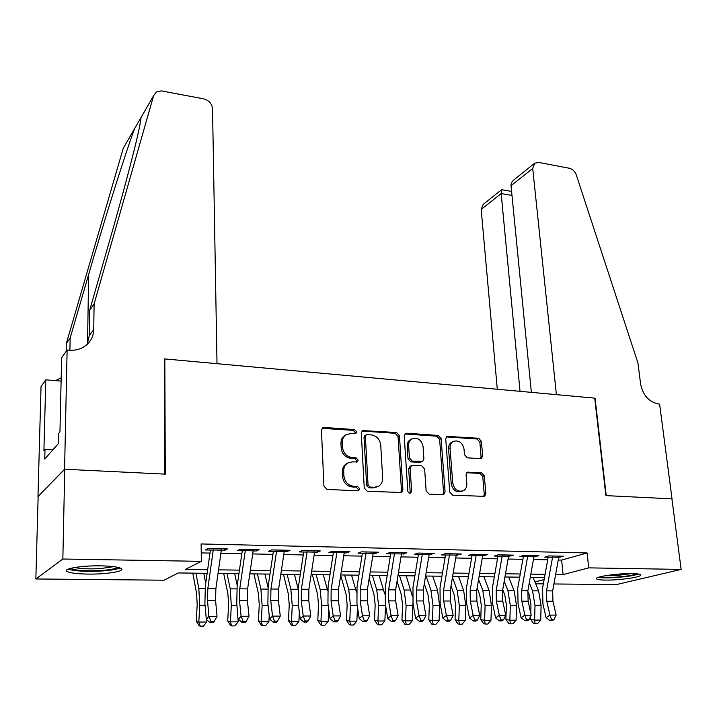 <?xml version="1.0" encoding="UTF-8"?>
<svg xmlns="http://www.w3.org/2000/svg" width="717" height="717" viewBox="0 0 717 717"><rect width="100%" height="100%" fill="white"/><g stroke="black" fill="none" stroke-linecap="round" stroke-linejoin="round"><path stroke-width="1.08" d="M356.663 431.822L354.574 429.573L324.227 427.449L322.695 427.816L321.467 430.299L323.923 486.135L326.997 489.415L357.783 490.831L358.715 490.616L359.665 488.752L357.55 486.484L353.615 486.296C348.005 485.418 344.778 481.958 343.918 475.9L343.685 471.248C343.622 467.52 345.011 464.75 347.844 462.949L352.361 461.882L357.254 461.882L358.15 460.081L356.053 457.822L352.137 457.589C346.571 456.666 343.362 453.216 342.511 447.238L342.287 442.658C342.215 439.082 343.533 436.411 346.221 434.645L350.909 433.534L355.802 433.561L356.663 431.822M355.014 433.803L355.309 432.62L353.23 430.37L322.103 428.336M357.873 490.831L358.294 489.424L356.188 487.166L352.253 486.977L353.615 486.296M356.439 462.115L356.788 460.816L354.7 458.566L350.792 458.333L352.137 457.589M605.39 580.08C600.622 580.008 597.727 579.65 596.687 578.995C592.753 577.042 617.176 573.25 632.08 573.6C636.732 573.681 639.537 574.039 640.505 574.676C644.135 576.728 619.936 580.385 605.39 580.08M87.913 574.084C77.319 573.905 70.445 573.062 67.281 571.557C61.662 568.877 81.388 565.444 100.828 565.847C111.341 566.072 118.054 566.923 120.967 568.393C126.3 571.135 106.824 574.416 87.913 574.084M480.309 458.629L481.439 458.396L482.631 455.887L481.403 441.313L478.606 438.266L446.888 436.393L445.723 438.858L449.729 492.059L452.615 495.178L484.558 496.37L485.83 493.762L484.316 475.828L481.501 472.763L467.314 472.279L466.077 474.833L466.794 483.769C466.937 487.004 465.799 489.326 463.379 490.742C457.858 492.194 454.318 489.639 452.741 483.061L450.07 448.089C449.944 445.042 451.002 442.828 453.234 441.448C458.772 439.871 462.366 442.389 464.016 448.994L464.473 454.748L467.305 457.831L480.309 458.629M67.12 350.021L64.575 469.232L164.785 474.116L164.336 358.885L217.009 363.689L212.528 108.688C211.909 103.624 208.907 100.326 203.529 98.821L161.307 90.88L156.405 91.991L153.608 95.684L94.106 303.918L93.739 329.632C93.551 335.798 91.14 340.925 86.488 345.002C81.639 348.964 75.823 350.703 69.047 350.192L67.12 350.021L61.644 357.684L59.95 431.939L58.758 433.328L58.525 443.456L44.741 459.041L45.001 449.335L43.916 450.599L45.798 379.849L41.039 386.517L37.974 496.505L64.754 469.241L165.295 474.143L164.82 358.93L594.716 398.141L605.874 495.617L671.91 498.835L681.15 569.415L616.486 584.57L553.918 583.97M64.754 469.241L62.845 559.018L201.343 561.348L185.389 569.397L207.652 569.701M558.265 560.04L561.617 560.102L587.106 552.95L201.119 543.952L201.343 561.348M587.106 552.95L588.72 567.864L681.15 569.415M399.459 435.676L396.546 432.512L362.488 430.558L361.278 433.041L364.254 488.035L367.265 491.262L401.583 492.507L402.909 489.854L399.459 435.676L398.043 436.447L395.13 433.292L361.906 431.06M406.736 433.229L438.266 435.434L441.116 438.544L445.078 491.844L443.769 494.47L442.631 494.721L429.053 494.103L426.14 490.948L424.616 468.999L421.713 465.853L412.642 465.333L411.379 465.62L410.115 468.183L411.63 491.172L410.707 493.027C409.174 493.457 408.206 492.776 407.794 490.993L404.218 435.999L405.41 433.525L406.736 433.229L405.302 434L436.787 436.196L438.266 435.434M221.356 550.28L224.627 550.351L227.432 548.944L208.038 548.523L205.331 549.948L213.281 550.109M253.173 550.952L256.175 551.014L259.133 549.625L240.204 549.222L237.336 550.62L245.295 550.79M284.246 551.606L286.988 551.669L290.089 550.298L271.6 549.903L268.588 551.283L276.547 551.445M314.584 552.251L317.084 552.305L320.32 550.952L302.26 550.566L299.106 551.92L307.064 552.09M344.223 552.879L346.481 552.924L349.851 551.597L332.213 551.212L328.924 552.556L336.873 552.717M373.181 553.488L375.215 553.533L378.71 552.215L361.476 551.848L358.052 553.166L366.002 553.336M401.493 554.089L406.915 552.834L390.066 552.466L386.526 553.766L394.475 553.936M429.16 554.671L434.493 553.425L418.02 553.076L414.363 554.358L422.304 554.528M456.227 555.245L461.461 554.017L445.347 553.667L441.591 554.931L449.514 555.101M482.693 555.8L487.838 554.582L472.082 554.241L468.219 555.496L476.133 555.657M508.595 556.347L513.65 555.146L498.234 554.806L494.273 556.042L502.169 556.213M533.941 556.885L538.906 555.693L523.813 555.361L519.762 556.58L527.649 556.75M201.235 552.906L210 553.076M220.926 553.3L241.835 553.712M252.743 553.936L272.926 554.34M283.798 554.555L303.282 554.94M314.136 555.164L332.939 555.532M343.775 555.756L361.924 556.114M372.723 556.329L390.254 556.679M401.027 556.894L417.957 557.234M428.703 557.45L445.051 557.772M455.761 557.987L471.544 558.301M482.227 558.516L497.473 558.821M508.12 559.036L522.854 559.332M533.466 559.538L547.689 559.825M558.749 557.405L563.634 556.231L548.863 555.908L544.723 557.109L552.592 557.279M164.82 358.93L164.336 359.441M38.144 496.514L35.85 578.969L62.845 559.018M543.361 583.862L535.671 583.79M207.141 573.313L178.336 572.955L163.96 580.205L35.85 578.969M544.508 577.49L530.284 577.31M519.682 577.176L504.965 576.997M494.327 576.862L479.09 576.674M468.416 576.549L452.642 576.351M441.941 576.217L425.602 576.02M414.874 575.885L397.962 575.67M387.198 575.536L369.685 575.321M358.894 575.186L340.754 574.962M329.937 574.828L311.151 574.595M300.306 574.46L280.849 574.227M269.986 574.093L249.821 573.842M238.931 573.708L218.049 573.448M534.918 581.971L544.131 579.551M555.648 574.478L563.096 574.577L588.72 567.864M218.56 569.845L239.451 570.132M250.341 570.284L270.506 570.562M281.378 570.714L300.835 570.974M311.68 571.126L330.474 571.386M341.292 571.53L359.432 571.781M370.223 571.933L387.745 572.175M398.509 572.318L415.421 572.551M426.158 572.704L442.497 572.928M453.198 573.071L468.972 573.286M479.646 573.43L494.891 573.645M505.53 573.788L520.246 573.994M530.858 574.138L545.072 574.335M561.617 560.102L563.096 574.577M224.627 550.351L224.6 548.881M256.175 551.014L256.139 549.563M286.988 551.669L286.934 550.235M317.084 552.305L317.022 550.88M346.481 552.924L346.41 551.516M375.215 553.533L375.143 552.144M403.304 554.124L403.223 552.753M430.774 554.707L430.675 553.345M457.634 555.272L457.536 553.927M483.912 555.827L483.805 554.501M509.635 556.365L509.518 555.057M534.801 556.903L534.676 555.603M559.439 557.423L559.305 556.132M346.221 434.645L344.895 435.434C342.206 437.2 340.889 439.871 340.951 443.429L342.287 442.658M350.792 458.333C345.227 457.419 342.027 453.969 341.175 448.008L340.951 443.429M346.903 463.469L346.499 463.684C343.676 465.485 342.287 468.246 342.35 471.965L343.685 471.248M352.253 486.977C346.652 486.108 343.425 482.649 342.574 476.608L342.35 471.965M400.66 492.776L401.466 490.518L398.043 436.447M367.229 434.654L366.244 434.878L365.392 436.626L368.045 484.826L370.142 487.076L374.238 487.273L378.415 486.323C381.345 484.522 382.761 481.716 382.663 477.889L380.736 445.14C379.867 439.279 376.712 435.873 371.281 434.923L367.229 434.654M366.244 434.878L364.872 435.667L364.021 437.406L365.392 436.626M377.635 486.691L372.84 487.954L368.753 487.757L366.656 485.508L364.021 437.406M442.792 494.721L443.563 492.489L439.629 439.297L436.787 436.196M410.142 466.22L408.663 468.891L410.169 491.835L411.63 491.172M409.783 493.215L410.169 491.835M423.048 446.467C421.372 439.664 417.644 437.137 411.845 438.867C409.595 440.283 408.529 442.506 408.627 445.535L409.443 457.984L412.365 461.139L422.663 461.398L423.908 458.853L423.048 446.467M410.769 439.44L410.402 439.629C408.161 441.045 407.086 443.258 407.184 446.279L408.627 445.535M422.456 461.497L419.956 462.384L410.913 461.856L408 458.71L407.184 446.279M405.302 434L404.827 434.018M452.212 441.959L451.728 442.192C449.496 443.572 448.439 445.777 448.564 448.815L450.07 448.089M462.528 491.091L461.838 491.378C456.326 492.839 452.786 490.285 451.217 483.715L448.564 448.815M483.527 496.594L484.253 494.389L482.747 476.5L479.933 473.435L466.749 472.709M480.462 458.638L481.071 456.595L479.852 442.048L477.065 439.01L446.306 436.886M192.783 573.134L196.601 593.515L197.193 604.736L196.252 621.128L198.806 622.06L199.747 605.56L198.842 588.648L195.911 573.17M200.186 626.147L198.806 622.06L206.783 622.006L203.368 626.12L200.186 626.147L199.156 625.762L196.252 621.128M206.783 622.006L206.899 619.855M205.716 583.351L203.753 573.268M221.535 548.81L215.871 588.666L215.575 600.514L217.036 616.351L208.916 616.387L210.95 621.496L209.893 622.652L213.137 622.634L214.195 621.478L210.95 621.496M213.46 548.639L207.813 588.612L207.5 600.496L208.916 616.387L206.299 619.282L204.901 603.463L205.376 585.735L210.431 550.056M206.299 619.282L209.893 622.652M214.195 621.478L217.036 616.351M117.74 567.308C115.679 568.778 110.077 569.845 100.945 570.508C85.35 571.261 75.24 570.535 70.616 568.339M74.667 567.497C80.77 568.832 89.374 569.19 100.479 568.581L113.77 566.645M68.214 569.119C74.98 571.18 86.21 571.799 101.913 570.983C110.714 570.356 116.772 569.361 120.08 567.981M636.687 573.824C632.994 575.303 626.084 576.414 615.966 577.158C608.195 577.624 602.907 577.499 600.102 576.8M605.04 575.76L615.975 575.59L631.552 573.591M598.345 577.337C601.966 577.947 607.729 578.01 615.634 577.526C626.111 576.782 633.747 575.626 638.551 574.057M94.106 303.918L89.688 310.21L108.823 243.475C123.62 192.048 136.83 141.652 139.878 125.099L141.034 117.489L134.697 128.468C126.631 149.333 105.811 215.181 88.648 274.45L70.158 338.021L69.907 350.263M70.158 338.021L66.34 343.461L66.17 351.348M87.178 344.384L89.293 335.628L89.688 310.21M134.697 128.468L123.27 148.276L66.34 343.461M64.575 469.232L37.974 496.505M61.106 381.077L45.798 379.849M123.27 148.276L124.749 145.721M61.187 377.823L55.478 380.628M52.933 449.774L45.001 449.335M532.713 168.477L534.73 163.198L538.754 162.445L569.253 168.226C572.569 169.087 574.917 171.318 576.298 174.93L637.942 363.008L640.604 383.989C642.979 395.309 648.912 401.959 658.403 403.949L659.604 404.056L672.017 498.844L606.232 495.635L595.065 398.168L556.401 394.646L532.713 168.477L511.033 185.712L531.36 392.36M520.031 391.33L501.156 193.563L481.179 209.436L483.186 204.399L501.47 189.79M497.302 389.259L481.179 209.436M502.034 189.736L501.156 193.563L511.992 195.445M534.344 163.503L514.672 179.232C512.019 181.401 510.8 183.561 511.033 185.712M223.704 573.519L227.889 593.658L228.589 604.754L227.71 620.958L230.426 621.872L231.304 605.569L230.229 588.854L227.02 573.555M231.708 625.914L230.426 621.872L238.214 621.827L234.817 625.887L231.708 625.914L230.614 625.538L227.71 620.958M238.214 621.827L236.762 603.499L237.148 585.977L242.274 550.728M237.228 585.466L234.683 573.654M253.917 573.887L258.452 593.81L259.267 604.772L258.434 620.788L261.302 621.693L262.135 605.578L260.898 589.06L257.412 573.932M262.494 625.69L261.302 621.693L268.911 621.648L265.541 625.663L262.494 625.69L261.346 625.314L258.434 620.788M268.911 621.648L269.225 615.374M268.024 587.295L264.905 574.03M283.448 574.254L288.324 593.954L289.238 604.789L288.449 620.626L291.469 621.514L292.249 605.587L290.86 589.257L287.123 574.299M292.581 625.466L291.469 621.514L298.899 621.469L295.547 625.439L292.581 625.466L291.371 625.099L288.449 620.626M298.899 621.469L299.356 612.157M298.155 588.962L294.445 574.389M312.316 574.613L317.514 594.088L318.527 604.807L317.783 620.465L320.947 621.343L321.682 605.596L320.149 589.455L316.161 574.658M321.978 625.251L320.947 621.343L328.207 621.298L324.882 625.224L321.978 625.251L320.714 624.883L317.783 620.465M328.207 621.298L328.762 609.405M327.633 590.53L323.322 574.747M253.361 549.5L247.616 588.872L247.383 600.586L249.032 616.235L241.109 616.262L243.09 621.316L241.979 622.455L245.142 622.437L246.263 621.298L243.09 621.316M245.474 549.33L239.756 588.818L239.496 600.568L241.109 616.262L238.349 619.13L241.979 622.455M246.263 621.298L249.032 616.235M284.425 550.181L278.617 589.078L278.438 600.649L280.275 616.118L272.532 616.145L274.468 621.137L273.302 622.266L276.395 622.248L277.56 621.119L274.468 621.137M276.726 550.011L270.936 589.024L270.739 600.64L272.532 616.145L269.637 618.977L267.88 603.526L268.176 586.219L273.365 551.382M269.637 618.977L273.302 622.266M277.56 621.119L280.275 616.118M314.772 550.835L308.893 589.284L308.767 600.721L310.775 616.002L303.219 616.028L305.101 620.967L303.891 622.078L306.912 622.06L308.131 620.949L305.101 620.967M307.252 550.674L301.391 589.231L301.248 600.703L303.219 616.028L300.199 618.825L298.263 603.562L298.478 586.452L303.73 552.018M300.199 618.825L303.891 622.078M308.131 620.949L310.775 616.002M344.411 551.481L338.478 589.482L338.397 600.783L340.566 615.894L333.19 615.921L335.027 620.797L333.772 621.89L336.721 621.872L337.985 620.779L335.027 620.797M337.062 551.319L331.146 589.428L331.057 600.765L333.19 615.921L330.053 618.681L327.947 603.597L328.09 586.676L333.387 552.646M330.053 618.681L333.772 621.89M337.985 620.779L340.566 615.894M340.683 575.401L346.06 594.232L347.162 604.825L346.472 620.304L349.753 621.173L350.452 605.605L348.776 589.643L344.554 575.016M350.712 625.036L349.753 621.173L356.86 621.128L353.553 625.018L350.712 625.036L349.394 624.677L346.472 620.304M356.86 621.128L357.478 607.039M356.466 592.161L351.554 575.097M373.369 552.108L367.382 589.67L367.355 600.846L369.685 615.778L362.47 615.804L364.272 620.626L362.963 621.72L365.84 621.702L367.158 620.608L364.272 620.626M366.19 551.947L360.221 589.625L360.176 600.828L362.47 615.804L359.217 618.547L356.958 603.624L357.03 586.9L362.381 553.264M359.217 618.547L362.963 621.72M367.158 620.608L369.685 615.778M369.165 578.538L373.978 594.366L375.161 604.843L374.516 620.151L377.931 621.012L378.576 605.614L376.766 589.822L372.329 575.357M378.809 624.83L377.931 621.012L384.877 620.967L381.587 624.803L378.809 624.83L377.447 624.471L374.516 620.151M384.877 620.967L385.54 604.978M384.688 593.945L379.176 575.437M401.681 552.717L395.641 589.858L395.659 600.909L398.132 615.679L391.079 615.697L392.844 620.465L391.491 621.54L394.305 621.522L395.659 620.447L392.844 620.465M394.664 552.565L388.632 589.813L388.641 600.891L391.079 615.697L387.727 618.404L385.325 603.66L385.316 587.124L390.711 553.856M387.727 618.404L391.491 621.54M395.659 620.447L398.132 615.679M397.039 581.308L401.287 594.492L402.56 604.861L401.941 619.999L405.481 620.85L406.091 605.623L404.155 590.01L399.503 575.688M406.288 624.624L405.481 620.85L412.275 620.805L409.004 624.606L406.288 624.624L404.872 624.274L401.941 619.999M412.275 620.805L412.902 602.791M412.347 596.177L406.207 575.778M429.349 553.318L423.263 590.046L423.335 600.971L425.943 615.571L419.051 615.598L420.771 620.313L419.382 621.37L422.134 621.352L423.532 620.295L420.771 620.313M422.492 553.166L416.416 589.992L416.469 600.954L419.051 615.598L415.591 618.269L413.046 603.687L412.974 587.34L418.423 554.447M415.591 618.269L419.382 621.37M423.532 620.295L425.943 615.571M424.312 583.763L427.995 594.617L429.349 604.879L428.784 619.846L432.432 620.689L432.996 605.632L430.944 590.181L426.095 576.02M433.176 624.426L432.432 620.689L439.073 620.653L435.828 624.408L433.176 624.426L431.715 624.086L428.784 619.846M439.073 620.653L439.629 605.632L437.549 590.225L432.647 576.101M456.415 553.9L450.285 590.225L450.393 601.034L453.144 615.464L446.395 615.491L448.08 620.151L446.655 621.209L449.344 621.191L450.778 620.142L448.08 620.151M449.702 553.757L443.59 590.181L443.689 601.016L446.395 615.491L442.846 618.144L440.166 603.714L440.032 587.546L445.517 555.012M442.846 618.144L446.655 621.209M450.778 620.142L453.144 615.464M451.011 585.95L454.148 594.743L455.573 604.888L455.044 619.703L458.799 620.537L459.328 605.641L457.159 590.36L452.472 577.337M459.48 624.229L458.799 620.537L465.297 620.501L462.08 624.211L459.48 624.229L457.975 623.889L455.044 619.703M465.297 620.501L465.817 605.641L463.621 590.396L458.53 576.423M482.891 554.474L476.715 590.396L476.868 601.088L479.736 615.365L473.148 615.392L474.788 619.999L473.328 621.039L475.963 621.03L477.432 619.99L474.788 619.999M476.321 554.331L470.164 590.351L470.298 601.079L473.148 615.392L469.501 618.009L466.695 603.75L466.489 587.752L472.019 555.576M469.501 618.009L473.328 621.039M477.432 619.99L479.736 615.365M477.146 587.922L479.745 594.868L481.241 604.906L480.748 619.56L484.602 620.384L485.095 605.641L482.819 590.53L478.615 579.381M485.221 624.041L484.602 620.384L490.966 620.348L487.766 624.023L485.221 624.041L483.679 623.709L480.748 619.56M490.966 620.348L491.45 605.65L489.146 590.566L483.876 576.737M508.783 555.039L502.572 590.566L502.769 601.142L505.763 615.267L499.31 615.294L500.914 619.855L499.417 620.886L501.999 620.868L503.495 619.838L500.914 619.855M502.366 554.895L496.164 590.53L496.343 601.133L499.31 615.294L495.581 617.884L492.651 603.777L492.391 587.949L497.948 556.123M495.581 617.884L499.417 620.886M503.495 619.838L505.763 615.267M502.734 589.688L504.804 594.993L506.372 604.924L505.906 619.425L509.859 620.232L510.325 605.65L507.941 590.691L504.221 581.236M510.423 623.853L509.859 620.232L516.097 620.196L512.915 623.835L510.423 623.853L508.837 623.521L505.906 619.425M516.097 620.196L516.545 605.659L514.134 590.736L508.694 577.042M534.129 555.585L527.882 590.736L528.115 601.204L531.225 615.177L524.907 615.195L526.484 619.712L524.952 620.725L527.479 620.716L529.012 619.694L526.484 619.712M527.846 555.451L521.609 590.7L521.824 601.187L524.907 615.195L521.098 617.758L518.05 603.804L517.737 588.146L523.329 556.661M521.098 617.758L524.952 620.725M529.012 619.694L531.225 615.177M527.793 591.292L529.343 595.11L530.974 604.942L530.741 612.99M530.634 616.369L530.553 619.291L534.595 620.088L535.016 605.659L532.534 590.853L529.28 582.912M535.097 623.673L534.595 620.088L540.699 620.053L537.535 623.656L535.097 623.673L533.475 623.342L530.553 619.291M540.699 620.053L541.111 605.659L538.61 590.898L533.009 577.346M558.937 556.123L552.664 590.907L552.924 601.258L556.15 615.078L549.966 615.105L551.507 619.569L549.948 620.572L552.413 620.563L553.981 619.551L551.507 619.569M552.78 555.989L546.515 590.862L546.775 601.24L549.966 615.105L546.076 617.642L542.921 603.831L542.554 588.334L548.173 557.181M546.076 617.642L549.948 620.572M553.981 619.551L556.15 615.078M353.23 430.37L354.574 429.573M356.188 487.166L357.55 486.484M354.7 458.566L356.053 457.822M341.175 448.008L342.511 447.238M342.574 476.608L343.918 475.9M322.937 428.264L324.227 427.449M401.466 490.518L402.909 489.854M362.56 431.025L363.922 430.227M395.13 433.292L396.546 432.512M366.656 485.508L368.045 484.826M368.753 487.757L370.142 487.076M372.84 487.954L374.238 487.273M439.629 439.297L441.116 438.544M443.563 492.489L445.078 491.844M408.663 468.891L410.115 468.183M408 458.71L409.443 457.984M410.913 461.856L412.365 461.139M419.956 462.384L421.426 461.676M451.217 483.715L452.741 483.061M466.901 472.718L468.443 472.037M479.933 473.435L481.501 472.763M482.747 476.5L484.316 475.828M484.253 494.389L485.83 493.762M446.619 436.886L448.116 436.124M477.065 439.01L478.606 438.266M479.852 442.048L481.403 441.313M481.071 456.595L482.631 455.887M199.747 605.56L205.089 605.56M198.842 588.648L205.026 588.693M215.871 588.666L207.813 588.612M215.575 600.514L207.5 600.496M221.374 550.136L213.299 549.966M89.293 335.628L93.739 329.632M153.608 95.684L140.523 118.377M88.648 274.45L87.537 343.631M231.304 605.569L236.977 605.569M230.229 588.854L236.789 588.899M262.135 605.578L268.113 605.578M260.898 589.06L267.817 589.105M292.249 605.587L298.523 605.587M290.86 589.257L298.12 589.302M321.682 605.596L328.225 605.596M320.149 589.455L327.364 589.499M247.616 588.872L239.756 588.818M247.383 600.586L239.496 600.568M253.2 550.808L245.313 550.647M278.617 589.078L270.936 589.024M278.438 600.649L270.739 600.64M284.264 551.472L276.565 551.31M308.893 589.284L301.391 589.231M308.767 600.721L301.248 600.703M314.602 552.108L307.082 551.956M338.478 589.482L331.146 589.428M338.397 600.783L331.057 600.765M344.241 552.735L336.9 552.583M350.452 605.605L357.263 605.605M348.776 589.643L355.829 589.688M367.382 589.67L360.221 589.625M367.355 600.846L360.176 600.828M373.207 553.354L366.028 553.201M378.576 605.614L385.513 605.614M376.766 589.822L383.676 589.867M395.641 589.858L388.632 589.813M395.659 600.909L388.641 600.891M401.511 553.954L394.493 553.802M406.091 605.623L412.867 605.623M404.155 590.01L410.904 590.055M423.263 590.046L416.416 589.992M423.335 600.971L416.469 600.954M429.187 554.537L422.322 554.393M432.996 605.632L439.629 605.632M430.944 590.181L437.549 590.225M450.285 590.225L443.59 590.181M450.393 601.034L443.689 601.016M456.245 555.11L449.541 554.967M459.328 605.641L465.817 605.641M457.159 590.36L463.621 590.396M476.715 590.396L470.164 590.351M476.868 601.088L470.298 601.079M482.72 555.675L476.151 555.532M485.095 605.641L491.45 605.65M482.819 590.53L489.146 590.566M502.572 590.566L496.164 590.53M502.769 601.142L496.343 601.133M508.613 556.222L502.196 556.087M510.325 605.65L516.545 605.659M507.941 590.691L514.134 590.736M527.882 590.736L521.609 590.7M528.115 601.204L521.824 601.187M533.959 556.759L527.676 556.625M535.016 605.659L541.111 605.659M532.534 590.853L538.61 590.898M552.664 590.907L546.515 590.862M552.924 601.258L546.775 601.24M558.767 557.279L552.619 557.154M346.499 463.684L347.844 462.949M409.927 466.328L411.379 465.62M410.402 439.629L411.845 438.867M451.728 442.192L453.234 441.448M511.588 191.412L501.649 189.664"/></g></svg>
